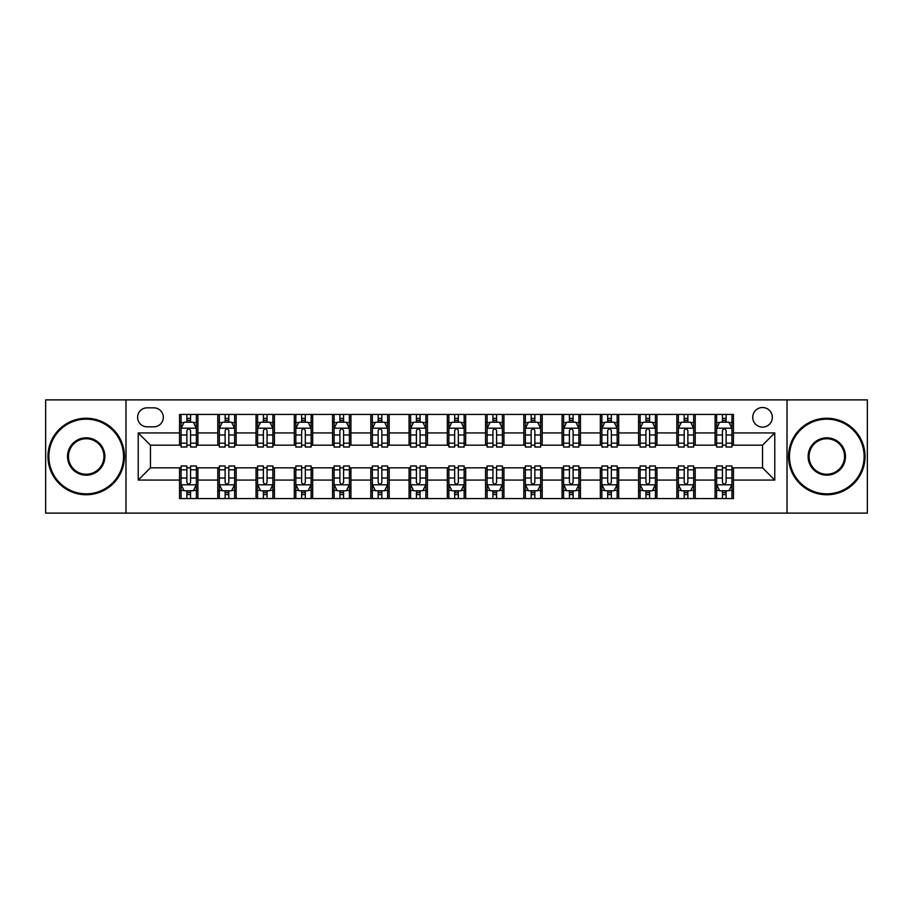 <?xml version="1.0" encoding="UTF-8"?>
<svg xmlns="http://www.w3.org/2000/svg" width="913" height="913" viewBox="0 0 913 913"><rect width="100%" height="100%" fill="white"/><g stroke="black" fill="none" stroke-linecap="round" stroke-linejoin="round"><path stroke-width="1.37" d="M762.538 407.529A9.792 9.792 0 0 0 752.746 417.332A9.792 9.792 0 0 0 762.538 427.124A9.792 9.792 0 0 0 772.33 417.332A9.792 9.792 0 0 0 762.538 407.529M787.017 513.117L867.35 513.117L867.35 399.883L787.017 399.883L787.017 513.117L125.983 513.117L125.983 399.883L45.65 399.883L45.65 513.117L125.983 513.117M147.096 426.816L153.829 426.816A9.484 9.484 0 0 0 163.324 417.332A9.484 9.484 0 0 0 153.829 407.837L147.096 407.837A9.484 9.484 0 0 0 137.612 417.332A9.484 9.484 0 0 0 147.096 426.816M787.017 399.883L125.983 399.883M179.541 480.067L138.228 480.067L138.228 432.933L179.541 432.933L179.541 445.179L150.462 445.179L150.462 467.821L179.541 467.821L179.541 498.578L733.459 498.578L733.459 467.821L762.538 467.821L762.538 445.179L733.459 445.179L733.459 432.933L774.772 432.933L774.772 480.067L733.459 480.067M733.459 432.933L733.459 414.422L179.541 414.422L179.541 432.933M715.096 414.422L715.096 445.179L716.625 445.179M722.445 445.179L726.12 445.179M731.929 445.179L733.459 445.179M715.096 445.179L693.675 445.179M676.841 414.422L676.841 445.179L678.37 445.179M684.191 445.179L687.866 445.179M676.841 445.179L655.42 445.179M638.586 414.422L638.586 445.179L640.116 445.179M645.936 445.179L649.611 445.179M638.586 445.179L617.165 445.179M600.332 414.422L600.332 445.179L601.861 445.179M607.681 445.179L611.356 445.179M600.332 445.179L578.91 445.179M562.077 414.422L562.077 445.179L563.606 445.179M569.427 445.179L573.102 445.179M562.077 445.179L540.656 445.179M523.822 414.422L523.822 445.179L525.363 445.179M531.172 445.179L534.847 445.179M523.822 445.179L502.401 445.179M485.568 414.422L485.568 445.179L487.108 445.179M492.917 445.179L496.592 445.179M485.568 445.179L464.146 445.179M447.324 414.422L447.324 445.179L448.854 445.179M454.663 445.179L458.337 445.179M447.324 445.179L425.892 445.179M409.07 414.422L409.07 445.179L410.599 445.179M416.408 445.179L420.083 445.179M409.07 445.179L387.637 445.179M370.815 414.422L370.815 445.179L372.344 445.179M378.153 445.179L381.828 445.179M370.815 445.179L349.394 445.179M332.56 414.422L332.56 445.179L334.09 445.179M339.898 445.179L343.573 445.179M332.56 445.179L311.139 445.179M294.306 414.422L294.306 445.179L295.835 445.179M301.644 445.179L305.319 445.179M294.306 445.179L272.884 445.179M256.051 414.422L256.051 445.179L257.58 445.179M263.389 445.179L267.064 445.179M256.051 445.179L234.63 445.179M217.796 414.422L217.796 445.179L219.325 445.179M225.134 445.179L228.809 445.179M217.796 445.179L196.375 445.179M179.541 445.179L181.071 445.179M186.88 445.179L190.555 445.179M179.541 467.821L181.071 467.821M186.88 467.821L190.555 467.821M196.375 467.821L197.904 467.821L197.904 498.578M219.325 467.821L197.904 467.821M225.134 467.821L228.809 467.821M234.63 467.821L236.159 467.821L236.159 498.578M257.58 467.821L236.159 467.821M263.389 467.821L267.064 467.821M272.884 467.821L274.414 467.821L274.414 498.578M295.835 467.821L274.414 467.821M301.644 467.821L305.319 467.821M311.139 467.821L312.668 467.821L312.668 498.578M334.09 467.821L312.668 467.821M339.898 467.821L343.573 467.821M349.394 467.821L350.923 467.821L350.923 498.578M372.344 467.821L350.923 467.821M378.153 467.821L381.828 467.821M387.637 467.821L389.178 467.821L389.178 498.578M410.599 467.821L389.178 467.821M416.408 467.821L420.083 467.821M425.892 467.821L427.432 467.821L427.432 498.578M448.854 467.821L427.432 467.821M454.663 467.821L458.337 467.821M464.146 467.821L465.676 467.821L465.676 498.578M487.108 467.821L465.676 467.821M492.917 467.821L496.592 467.821M502.401 467.821L503.93 467.821L503.93 498.578M525.363 467.821L503.93 467.821M531.172 467.821L534.847 467.821M540.656 467.821L542.185 467.821L542.185 498.578M563.606 467.821L542.185 467.821M569.427 467.821L573.102 467.821M578.91 467.821L580.44 467.821L580.44 498.578M601.861 467.821L580.44 467.821M607.681 467.821L611.356 467.821M617.165 467.821L618.694 467.821L618.694 498.578M640.116 467.821L618.694 467.821M645.936 467.821L649.611 467.821M655.42 467.821L656.949 467.821L656.949 498.578M678.37 467.821L656.949 467.821M684.191 467.821L687.866 467.821M693.675 467.821L695.204 467.821L695.204 498.578M716.625 467.821L695.204 467.821M722.445 467.821L726.12 467.821M731.929 467.821L733.459 467.821M197.904 414.422L197.904 445.179M179.541 422.068L181.071 422.068M186.88 422.068L190.555 422.068M196.375 422.068L197.904 422.068M179.541 490.932L181.071 490.932M186.88 490.932L190.555 490.932M196.375 490.932L197.904 490.932M217.796 467.821L217.796 498.578M236.159 414.422L236.159 445.179M217.796 422.068L219.325 422.068M225.134 422.068L228.809 422.068M234.63 422.068L236.159 422.068M217.796 490.932L219.325 490.932M225.134 490.932L228.809 490.932M234.63 490.932L236.159 490.932M256.051 467.821L256.051 498.578M256.051 490.932L257.58 490.932M263.389 490.932L267.064 490.932M272.884 490.932L274.414 490.932M274.414 414.422L274.414 445.179M256.051 422.068L257.58 422.068M263.389 422.068L267.064 422.068M272.884 422.068L274.414 422.068M294.306 467.821L294.306 498.578M294.306 490.932L295.835 490.932M301.644 490.932L305.319 490.932M311.139 490.932L312.668 490.932M312.668 414.422L312.668 445.179M294.306 422.068L295.835 422.068M301.644 422.068L305.319 422.068M311.139 422.068L312.668 422.068M332.56 467.821L332.56 498.578M332.56 490.932L334.09 490.932M339.898 490.932L343.573 490.932M349.394 490.932L350.923 490.932M350.923 414.422L350.923 445.179M332.56 422.068L334.09 422.068M339.898 422.068L343.573 422.068M349.394 422.068L350.923 422.068M370.815 467.821L370.815 498.578M370.815 490.932L372.344 490.932M378.153 490.932L381.828 490.932M387.637 490.932L389.178 490.932M389.178 414.422L389.178 445.179M370.815 422.068L372.344 422.068M378.153 422.068L381.828 422.068M387.637 422.068L389.178 422.068M409.07 467.821L409.07 498.578M409.07 490.932L410.599 490.932M416.408 490.932L420.083 490.932M425.892 490.932L427.432 490.932M427.432 414.422L427.432 445.179M409.07 422.068L410.599 422.068M416.408 422.068L420.083 422.068M425.892 422.068L427.432 422.068M447.324 467.821L447.324 498.578M447.324 490.932L448.854 490.932M454.663 490.932L458.337 490.932M464.146 490.932L465.676 490.932M465.676 414.422L465.676 445.179M447.324 422.068L448.854 422.068M454.663 422.068L458.337 422.068M464.146 422.068L465.676 422.068M485.568 467.821L485.568 498.578M485.568 490.932L487.108 490.932M492.917 490.932L496.592 490.932M502.401 490.932L503.93 490.932M503.93 414.422L503.93 445.179M485.568 422.068L487.108 422.068M492.917 422.068L496.592 422.068M502.401 422.068L503.93 422.068M523.822 467.821L523.822 498.578M523.822 490.932L525.363 490.932M531.172 490.932L534.847 490.932M540.656 490.932L542.185 490.932M542.185 414.422L542.185 445.179M523.822 422.068L525.363 422.068M531.172 422.068L534.847 422.068M540.656 422.068L542.185 422.068M562.077 467.821L562.077 498.578M562.077 490.932L563.606 490.932M569.427 490.932L573.102 490.932M578.91 490.932L580.44 490.932M580.44 414.422L580.44 445.179M562.077 422.068L563.606 422.068M569.427 422.068L573.102 422.068M578.91 422.068L580.44 422.068M600.332 467.821L600.332 498.578M600.332 490.932L601.861 490.932M607.681 490.932L611.356 490.932M617.165 490.932L618.694 490.932M618.694 414.422L618.694 445.179M600.332 422.068L601.861 422.068M607.681 422.068L611.356 422.068M617.165 422.068L618.694 422.068M638.586 467.821L638.586 498.578M638.586 490.932L640.116 490.932M645.936 490.932L649.611 490.932M655.42 490.932L656.949 490.932M656.949 414.422L656.949 445.179M638.586 422.068L640.116 422.068M645.936 422.068L649.611 422.068M655.42 422.068L656.949 422.068M676.841 467.821L676.841 498.578M676.841 490.932L678.37 490.932M684.191 490.932L687.866 490.932M693.675 490.932L695.204 490.932M695.204 414.422L695.204 445.179M676.841 422.068L678.37 422.068M684.191 422.068L687.866 422.068M693.675 422.068L695.204 422.068M715.096 467.821L715.096 498.578M715.096 490.932L716.625 490.932M722.445 490.932L726.12 490.932M731.929 490.932L733.459 490.932M715.096 422.068L716.625 422.068M722.445 422.068L726.12 422.068M731.929 422.068L733.459 422.068M150.462 445.179L138.228 432.933M150.462 467.821L138.228 480.067M774.772 432.933L762.538 445.179M774.772 480.067L762.538 467.821M190.555 418.394L186.88 418.394M196.375 443.182L190.555 443.182L190.555 447.016L196.375 447.016L196.375 428.345L193.316 422.228L184.129 422.228L181.071 428.345L181.071 447.016L186.88 447.016L186.88 443.182L181.071 443.182M181.071 428.345L181.071 414.422M196.375 428.345L196.375 414.422M186.88 422.228L186.88 414.422M190.555 414.422L190.555 422.228M190.555 443.182L190.555 430.639C189.333 428.277 188.112 428.277 186.88 430.639L186.88 443.182M186.88 494.606L190.555 494.606M181.071 469.818L186.88 469.818L186.88 465.984L181.071 465.984L181.071 484.655L184.129 490.772L193.316 490.772L196.375 484.655L196.375 465.984L190.555 465.984L190.555 469.818L196.375 469.818M196.375 484.655L196.375 498.578M181.071 484.655L181.071 498.578M190.555 490.772L190.555 498.578M186.88 498.578L186.88 490.772M186.88 469.818L186.88 482.361C188.112 484.723 189.333 484.723 190.555 482.361L190.555 469.818M228.809 418.394L225.134 418.394M234.63 443.182L228.809 443.182L228.809 447.016L234.63 447.016L234.63 428.345L231.571 422.228L222.384 422.228L219.325 428.345L219.325 447.016L225.134 447.016L225.134 443.182L219.325 443.182M219.325 428.345L219.325 414.422M234.63 428.345L234.63 414.422M225.134 422.228L225.134 414.422M228.809 414.422L228.809 422.228M228.809 443.182L228.809 430.639C227.588 428.277 226.367 428.277 225.134 430.639L225.134 443.182M267.064 418.394L263.389 418.394M272.884 443.182L267.064 443.182L267.064 447.016L272.884 447.016L272.884 428.345L269.814 422.228L260.639 422.228L257.58 428.345L257.58 447.016L263.389 447.016L263.389 443.182L257.58 443.182M257.58 428.345L257.58 414.422M272.884 428.345L272.884 414.422M263.389 422.228L263.389 414.422M267.064 414.422L267.064 422.228M267.064 443.182L267.064 430.639C265.843 428.277 264.622 428.277 263.389 430.639L263.389 443.182M305.319 418.394L301.644 418.394M311.139 443.182L305.319 443.182L305.319 447.016L311.139 447.016L311.139 428.345L308.069 422.228L298.893 422.228L295.835 428.345L295.835 447.016L301.644 447.016L301.644 443.182L295.835 443.182M295.835 428.345L295.835 414.422M311.139 428.345L311.139 414.422M301.644 422.228L301.644 414.422M305.319 414.422L305.319 422.228M305.319 443.182L305.319 430.639C304.097 428.277 302.876 428.277 301.644 430.639L301.644 443.182M225.134 494.606L228.809 494.606M219.325 469.818L225.134 469.818L225.134 465.984L219.325 465.984L219.325 484.655L222.384 490.772L231.571 490.772L234.63 484.655L234.63 465.984L228.809 465.984L228.809 469.818L234.63 469.818M234.63 484.655L234.63 498.578M219.325 484.655L219.325 498.578M228.809 490.772L228.809 498.578M225.134 498.578L225.134 490.772M225.134 469.818L225.134 482.361C226.356 484.723 227.588 484.723 228.809 482.361L228.809 469.818M263.389 494.606L267.064 494.606M257.58 469.818L263.389 469.818L263.389 465.984L257.58 465.984L257.58 484.655L260.639 490.772L269.814 490.772L272.884 484.655L272.884 465.984L267.064 465.984L267.064 469.818L272.884 469.818M272.884 484.655L272.884 498.578M257.58 484.655L257.58 498.578M267.064 490.772L267.064 498.578M263.389 498.578L263.389 490.772M263.389 469.818L263.389 482.361C264.61 484.723 265.843 484.723 267.064 482.361L267.064 469.818M301.644 494.606L305.319 494.606M295.835 469.818L301.644 469.818L301.644 465.984L295.835 465.984L295.835 484.655L298.893 490.772L308.069 490.772L311.139 484.655L311.139 465.984L305.319 465.984L305.319 469.818L311.139 469.818M311.139 484.655L311.139 498.578M295.835 484.655L295.835 498.578M305.319 490.772L305.319 498.578M301.644 498.578L301.644 490.772M301.644 469.818L301.644 482.361C302.865 484.723 304.097 484.723 305.319 482.361L305.319 469.818M343.573 418.394L339.898 418.394M349.394 443.182L343.573 443.182L343.573 447.016L349.394 447.016L349.394 428.345L346.324 422.228L337.148 422.228L334.09 428.345L334.09 447.016L339.898 447.016L339.898 443.182L334.09 443.182M334.09 428.345L334.09 414.422M349.394 428.345L349.394 414.422M339.898 422.228L339.898 414.422M343.573 414.422L343.573 422.228M343.573 443.182L343.573 430.639C342.352 428.277 341.131 428.277 339.898 430.639L339.898 443.182M339.898 494.606L343.573 494.606M334.09 469.818L339.898 469.818L339.898 465.984L334.09 465.984L334.09 484.655L337.148 490.772L346.324 490.772L349.394 484.655L349.394 465.984L343.573 465.984L343.573 469.818L349.394 469.818M349.394 484.655L349.394 498.578M334.09 484.655L334.09 498.578M343.573 490.772L343.573 498.578M339.898 498.578L339.898 490.772M339.898 469.818L339.898 482.361C341.12 484.723 342.352 484.723 343.573 482.361L343.573 469.818M86.199 419.158A37.342 37.342 0 0 0 48.868 456.5A37.342 37.342 0 0 0 86.199 493.842A37.342 37.342 0 0 0 123.54 456.5A37.342 37.342 0 0 0 86.199 419.158M86.199 494.755A38.255 38.255 0 0 1 47.944 456.5A38.255 38.255 0 0 1 86.199 418.245A38.255 38.255 0 0 1 124.453 456.5A38.255 38.255 0 0 1 86.199 494.755M86.199 437.829A18.671 18.671 0 0 1 104.869 456.5A18.671 18.671 0 0 1 86.199 475.171A18.671 18.671 0 0 1 67.528 456.5A18.671 18.671 0 0 1 86.199 437.829M86.199 474.246A17.746 17.746 0 0 0 103.945 456.5A17.746 17.746 0 0 0 86.199 438.754A17.746 17.746 0 0 0 68.452 456.5A17.746 17.746 0 0 0 86.199 474.246M826.801 419.158A37.342 37.342 0 0 0 789.46 456.5A37.342 37.342 0 0 0 826.801 493.842A37.342 37.342 0 0 0 864.132 456.5A37.342 37.342 0 0 0 826.801 419.158M826.801 494.755A38.255 38.255 0 0 1 788.547 456.5A38.255 38.255 0 0 1 826.801 418.245A38.255 38.255 0 0 1 865.056 456.5A38.255 38.255 0 0 1 826.801 494.755M826.801 437.829A18.671 18.671 0 0 1 845.472 456.5A18.671 18.671 0 0 1 826.801 475.171A18.671 18.671 0 0 1 808.131 456.5A18.671 18.671 0 0 1 826.801 437.829M826.801 474.246A17.746 17.746 0 0 0 844.548 456.5A17.746 17.746 0 0 0 826.801 438.754A17.746 17.746 0 0 0 809.055 456.5A17.746 17.746 0 0 0 826.801 474.246M381.828 418.394L378.153 418.394M387.637 443.182L381.828 443.182L381.828 447.016L387.637 447.016L387.637 428.345L384.578 422.228L375.403 422.228L372.344 428.345L372.344 447.016L378.153 447.016L378.153 443.182L372.344 443.182M372.344 428.345L372.344 414.422M387.637 428.345L387.637 414.422M378.153 422.228L378.153 414.422M381.828 414.422L381.828 422.228M381.828 443.182L381.828 430.639C380.607 428.277 379.386 428.277 378.153 430.639L378.153 443.182M420.083 418.394L416.408 418.394M425.892 443.182L420.083 443.182L420.083 447.016L425.892 447.016L425.892 428.345L422.833 422.228L413.657 422.228L410.599 428.345L410.599 447.016L416.408 447.016L416.408 443.182L410.599 443.182M410.599 428.345L410.599 414.422M425.892 428.345L425.892 414.422M416.408 422.228L416.408 414.422M420.083 414.422L420.083 422.228M420.083 443.182L420.083 430.639C418.862 428.277 417.64 428.277 416.408 430.639L416.408 443.182M458.337 418.394L454.663 418.394M464.146 443.182L458.337 443.182L458.337 447.016L464.146 447.016L464.146 428.345L461.088 422.228L451.912 422.228L448.854 428.345L448.854 447.016L454.663 447.016L454.663 443.182L448.854 443.182M448.854 428.345L448.854 414.422M464.146 428.345L464.146 414.422M454.663 422.228L454.663 414.422M458.337 414.422L458.337 422.228M458.337 443.182L458.337 430.639C457.116 428.277 455.895 428.277 454.663 430.639L454.663 443.182M496.592 418.394L492.917 418.394M502.401 443.182L496.592 443.182L496.592 447.016L502.401 447.016L502.401 428.345L499.343 422.228L490.167 422.228L487.108 428.345L487.108 447.016L492.917 447.016L492.917 443.182L487.108 443.182M487.108 428.345L487.108 414.422M502.401 428.345L502.401 414.422M492.917 422.228L492.917 414.422M496.592 414.422L496.592 422.228M496.592 443.182L496.592 430.639C495.371 428.277 494.138 428.277 492.917 430.639L492.917 443.182M534.847 418.394L531.172 418.394M540.656 443.182L534.847 443.182L534.847 447.016L540.656 447.016L540.656 428.345L537.597 422.228L528.422 422.228L525.363 428.345L525.363 447.016L531.172 447.016L531.172 443.182L525.363 443.182M525.363 428.345L525.363 414.422M540.656 428.345L540.656 414.422M531.172 422.228L531.172 414.422M534.847 414.422L534.847 422.228M534.847 443.182L534.847 430.639C533.626 428.277 532.393 428.277 531.172 430.639L531.172 443.182M378.153 494.606L381.828 494.606M372.344 469.818L378.153 469.818L378.153 465.984L372.344 465.984L372.344 484.655L375.403 490.772L384.578 490.772L387.637 484.655L387.637 465.984L381.828 465.984L381.828 469.818L387.637 469.818M387.637 484.655L387.637 498.578M372.344 484.655L372.344 498.578M381.828 490.772L381.828 498.578M378.153 498.578L378.153 490.772M378.153 469.818L378.153 482.361C379.374 484.723 380.607 484.723 381.828 482.361L381.828 469.818M416.408 494.606L420.083 494.606M410.599 469.818L416.408 469.818L416.408 465.984L410.599 465.984L410.599 484.655L413.657 490.772L422.833 490.772L425.892 484.655L425.892 465.984L420.083 465.984L420.083 469.818L425.892 469.818M425.892 484.655L425.892 498.578M410.599 484.655L410.599 498.578M420.083 490.772L420.083 498.578M416.408 498.578L416.408 490.772M416.408 469.818L416.408 482.361C417.629 484.723 418.862 484.723 420.083 482.361L420.083 469.818M454.663 494.606L458.337 494.606M448.854 469.818L454.663 469.818L454.663 465.984L448.854 465.984L448.854 484.655L451.912 490.772L461.088 490.772L464.146 484.655L464.146 465.984L458.337 465.984L458.337 469.818L464.146 469.818M464.146 484.655L464.146 498.578M448.854 484.655L448.854 498.578M458.337 490.772L458.337 498.578M454.663 498.578L454.663 490.772M454.663 469.818L454.663 482.361C455.884 484.723 457.105 484.723 458.337 482.361L458.337 469.818M492.917 494.606L496.592 494.606M487.108 469.818L492.917 469.818L492.917 465.984L487.108 465.984L487.108 484.655L490.167 490.772L499.343 490.772L502.401 484.655L502.401 465.984L496.592 465.984L496.592 469.818L502.401 469.818M502.401 484.655L502.401 498.578M487.108 484.655L487.108 498.578M496.592 490.772L496.592 498.578M492.917 498.578L492.917 490.772M492.917 469.818L492.917 482.361C494.138 484.723 495.36 484.723 496.592 482.361L496.592 469.818M531.172 494.606L534.847 494.606M525.363 469.818L531.172 469.818L531.172 465.984L525.363 465.984L525.363 484.655L528.422 490.772L537.597 490.772L540.656 484.655L540.656 465.984L534.847 465.984L534.847 469.818L540.656 469.818M540.656 484.655L540.656 498.578M525.363 484.655L525.363 498.578M534.847 490.772L534.847 498.578M531.172 498.578L531.172 490.772M531.172 469.818L531.172 482.361C532.393 484.723 533.614 484.723 534.847 482.361L534.847 469.818M573.102 418.394L569.427 418.394M578.91 443.182L573.102 443.182L573.102 447.016L578.91 447.016L578.91 428.345L575.852 422.228L566.676 422.228L563.606 428.345L563.606 447.016L569.427 447.016L569.427 443.182L563.606 443.182M563.606 428.345L563.606 414.422M578.91 428.345L578.91 414.422M569.427 422.228L569.427 414.422M573.102 414.422L573.102 422.228M573.102 443.182L573.102 430.639C571.88 428.277 570.648 428.277 569.427 430.639L569.427 443.182M569.427 494.606L573.102 494.606M563.606 469.818L569.427 469.818L569.427 465.984L563.606 465.984L563.606 484.655L566.676 490.772L575.852 490.772L578.91 484.655L578.91 465.984L573.102 465.984L573.102 469.818L578.91 469.818M578.91 484.655L578.91 498.578M563.606 484.655L563.606 498.578M573.102 490.772L573.102 498.578M569.427 498.578L569.427 490.772M569.427 469.818L569.427 482.361C570.648 484.723 571.869 484.723 573.102 482.361L573.102 469.818M611.356 418.394L607.681 418.394M617.165 443.182L611.356 443.182L611.356 447.016L617.165 447.016L617.165 428.345L614.107 422.228L604.931 422.228L601.861 428.345L601.861 447.016L607.681 447.016L607.681 443.182L601.861 443.182M601.861 428.345L601.861 414.422M617.165 428.345L617.165 414.422M607.681 422.228L607.681 414.422M611.356 414.422L611.356 422.228M611.356 443.182L611.356 430.639C610.135 428.277 608.903 428.277 607.681 430.639L607.681 443.182M607.681 494.606L611.356 494.606M601.861 469.818L607.681 469.818L607.681 465.984L601.861 465.984L601.861 484.655L604.931 490.772L614.107 490.772L617.165 484.655L617.165 465.984L611.356 465.984L611.356 469.818L617.165 469.818M617.165 484.655L617.165 498.578M601.861 484.655L601.861 498.578M611.356 490.772L611.356 498.578M607.681 498.578L607.681 490.772M607.681 469.818L607.681 482.361C608.903 484.723 610.124 484.723 611.356 482.361L611.356 469.818M649.611 418.394L645.936 418.394M655.42 443.182L649.611 443.182L649.611 447.016L655.42 447.016L655.42 428.345L652.361 422.228L643.186 422.228L640.116 428.345L640.116 447.016L645.936 447.016L645.936 443.182L640.116 443.182M640.116 428.345L640.116 414.422M655.42 428.345L655.42 414.422M645.936 422.228L645.936 414.422M649.611 414.422L649.611 422.228M649.611 443.182L649.611 430.639C648.39 428.277 647.157 428.277 645.936 430.639L645.936 443.182M645.936 494.606L649.611 494.606M640.116 469.818L645.936 469.818L645.936 465.984L640.116 465.984L640.116 484.655L643.186 490.772L652.361 490.772L655.42 484.655L655.42 465.984L649.611 465.984L649.611 469.818L655.42 469.818M655.42 484.655L655.42 498.578M640.116 484.655L640.116 498.578M649.611 490.772L649.611 498.578M645.936 498.578L645.936 490.772M645.936 469.818L645.936 482.361C647.157 484.723 648.378 484.723 649.611 482.361L649.611 469.818M687.866 418.394L684.191 418.394M693.675 443.182L687.866 443.182L687.866 447.016L693.675 447.016L693.675 428.345L690.616 422.228L681.429 422.228L678.37 428.345L678.37 447.016L684.191 447.016L684.191 443.182L678.37 443.182M678.37 428.345L678.37 414.422M693.675 428.345L693.675 414.422M684.191 422.228L684.191 414.422M687.866 414.422L687.866 422.228M687.866 443.182L687.866 430.639C686.644 428.277 685.412 428.277 684.191 430.639L684.191 443.182M684.191 494.606L687.866 494.606M678.37 469.818L684.191 469.818L684.191 465.984L678.37 465.984L678.37 484.655L681.429 490.772L690.616 490.772L693.675 484.655L693.675 465.984L687.866 465.984L687.866 469.818L693.675 469.818M693.675 484.655L693.675 498.578M678.37 484.655L678.37 498.578M687.866 490.772L687.866 498.578M684.191 498.578L684.191 490.772M684.191 469.818L684.191 482.361C685.412 484.723 686.633 484.723 687.866 482.361L687.866 469.818M726.12 418.394L722.445 418.394M731.929 443.182L726.12 443.182L726.12 447.016L731.929 447.016L731.929 428.345L728.871 422.228L719.684 422.228L716.625 428.345L716.625 447.016L722.445 447.016L722.445 443.182L716.625 443.182M716.625 428.345L716.625 414.422M731.929 428.345L731.929 414.422M722.445 422.228L722.445 414.422M726.12 414.422L726.12 422.228M726.12 443.182L726.12 430.639C724.888 428.277 723.667 428.277 722.445 430.639L722.445 443.182M722.445 494.606L726.12 494.606M716.625 469.818L722.445 469.818L722.445 465.984L716.625 465.984L716.625 484.655L719.684 490.772L728.871 490.772L731.929 484.655L731.929 465.984L726.12 465.984L726.12 469.818L731.929 469.818M731.929 484.655L731.929 498.578M716.625 484.655L716.625 498.578M726.12 490.772L726.12 498.578M722.445 498.578L722.445 490.772M722.445 469.818L722.445 482.361C723.667 484.723 724.888 484.723 726.12 482.361L726.12 469.818M217.796 480.067L197.904 480.067M217.796 432.933L197.904 432.933M256.051 432.933L236.159 432.933M256.051 480.067L236.159 480.067M294.306 432.933L274.414 432.933M294.306 480.067L274.414 480.067M332.56 432.933L312.668 432.933M332.56 480.067L312.668 480.067M370.815 432.933L350.923 432.933M370.815 480.067L350.923 480.067M409.07 432.933L389.178 432.933M409.07 480.067L389.178 480.067M447.324 432.933L427.432 432.933M447.324 480.067L427.432 480.067M485.568 432.933L465.676 432.933M485.568 480.067L465.676 480.067M523.822 432.933L503.93 432.933M523.822 480.067L503.93 480.067M562.077 432.933L542.185 432.933M562.077 480.067L542.185 480.067M600.332 432.933L580.44 432.933M600.332 480.067L580.44 480.067M638.586 432.933L618.694 432.933M638.586 480.067L618.694 480.067M676.841 432.933L656.949 432.933M676.841 480.067L656.949 480.067M715.096 432.933L695.204 432.933M715.096 480.067L695.204 480.067M196.295 428.197L181.151 428.197M181.071 422.593L183.947 422.593M193.499 422.593L196.375 422.593M186.88 434.976L181.071 434.976M196.375 434.976L190.555 434.976M190.555 420.345L186.88 420.345M181.151 484.803L196.295 484.803M196.375 490.407L193.499 490.407M183.947 490.407L181.071 490.407M190.555 478.024L196.375 478.024M181.071 478.024L186.88 478.024M186.88 492.655L190.555 492.655M234.55 428.197L219.405 428.197M219.325 422.593L222.201 422.593M231.754 422.593L234.63 422.593M225.134 434.976L219.325 434.976M234.63 434.976L228.809 434.976M228.809 420.345L225.134 420.345M272.804 428.197L257.66 428.197M257.58 422.593L260.456 422.593M270.008 422.593L272.884 422.593M263.389 434.976L257.58 434.976M272.884 434.976L267.064 434.976M267.064 420.345L263.389 420.345M311.059 428.197L295.903 428.197M295.835 422.593L298.711 422.593M308.263 422.593L311.139 422.593M301.644 434.976L295.835 434.976M311.139 434.976L305.319 434.976M305.319 420.345L301.644 420.345M219.405 484.803L234.55 484.803M234.63 490.407L231.754 490.407M222.201 490.407L219.325 490.407M228.809 478.024L234.63 478.024M219.325 478.024L225.134 478.024M225.134 492.655L228.809 492.655M257.66 484.803L272.804 484.803M272.884 490.407L270.008 490.407M260.456 490.407L257.58 490.407M267.064 478.024L272.884 478.024M257.58 478.024L263.389 478.024M263.389 492.655L267.064 492.655M295.903 484.803L311.059 484.803M311.139 490.407L308.263 490.407M298.711 490.407L295.835 490.407M305.319 478.024L311.139 478.024M295.835 478.024L301.644 478.024M301.644 492.655L305.319 492.655M349.314 428.197L334.158 428.197M334.09 422.593L336.965 422.593M346.506 422.593L349.394 422.593M339.898 434.976L334.09 434.976M349.394 434.976L343.573 434.976M343.573 420.345L339.898 420.345M334.158 484.803L349.314 484.803M349.394 490.407L346.506 490.407M336.965 490.407L334.09 490.407M343.573 478.024L349.394 478.024M334.09 478.024L339.898 478.024M339.898 492.655L343.573 492.655M387.569 428.197L372.413 428.197M372.344 422.593L375.22 422.593M384.761 422.593L387.637 422.593M378.153 434.976L372.344 434.976M387.637 434.976L381.828 434.976M381.828 420.345L378.153 420.345M425.823 428.197L410.667 428.197M410.599 422.593L413.475 422.593M423.016 422.593L425.892 422.593M416.408 434.976L410.599 434.976M425.892 434.976L420.083 434.976M420.083 420.345L416.408 420.345M464.078 428.197L448.922 428.197M448.854 422.593L451.73 422.593M461.27 422.593L464.146 422.593M454.663 434.976L448.854 434.976M464.146 434.976L458.337 434.976M458.337 420.345L454.663 420.345M502.333 428.197L487.177 428.197M487.108 422.593L489.984 422.593M499.525 422.593L502.401 422.593M492.917 434.976L487.108 434.976M502.401 434.976L496.592 434.976M496.592 420.345L492.917 420.345M540.587 428.197L525.432 428.197M525.363 422.593L528.239 422.593M537.78 422.593L540.656 422.593M531.172 434.976L525.363 434.976M540.656 434.976L534.847 434.976M534.847 420.345L531.172 420.345M372.413 484.803L387.569 484.803M387.637 490.407L384.761 490.407M375.22 490.407L372.344 490.407M381.828 478.024L387.637 478.024M372.344 478.024L378.153 478.024M378.153 492.655L381.828 492.655M410.667 484.803L425.823 484.803M425.892 490.407L423.016 490.407M413.475 490.407L410.599 490.407M420.083 478.024L425.892 478.024M410.599 478.024L416.408 478.024M416.408 492.655L420.083 492.655M448.922 484.803L464.078 484.803M464.146 490.407L461.27 490.407M451.73 490.407L448.854 490.407M458.337 478.024L464.146 478.024M448.854 478.024L454.663 478.024M454.663 492.655L458.337 492.655M487.177 484.803L502.333 484.803M502.401 490.407L499.525 490.407M489.984 490.407L487.108 490.407M496.592 478.024L502.401 478.024M487.108 478.024L492.917 478.024M492.917 492.655L496.592 492.655M525.432 484.803L540.587 484.803M540.656 490.407L537.78 490.407M528.239 490.407L525.363 490.407M534.847 478.024L540.656 478.024M525.363 478.024L531.172 478.024M531.172 492.655L534.847 492.655M578.842 428.197L563.686 428.197M563.606 422.593L566.494 422.593M576.035 422.593L578.91 422.593M569.427 434.976L563.606 434.976M578.91 434.976L573.102 434.976M573.102 420.345L569.427 420.345M563.686 484.803L578.842 484.803M578.91 490.407L576.035 490.407M566.494 490.407L563.606 490.407M573.102 478.024L578.91 478.024M563.606 478.024L569.427 478.024M569.427 492.655L573.102 492.655M617.097 428.197L601.941 428.197M601.861 422.593L604.737 422.593M614.289 422.593L617.165 422.593M607.681 434.976L601.861 434.976M617.165 434.976L611.356 434.976M611.356 420.345L607.681 420.345M601.941 484.803L617.097 484.803M617.165 490.407L614.289 490.407M604.737 490.407L601.861 490.407M611.356 478.024L617.165 478.024M601.861 478.024L607.681 478.024M607.681 492.655L611.356 492.655M655.34 428.197L640.196 428.197M640.116 422.593L642.992 422.593M652.544 422.593L655.42 422.593M645.936 434.976L640.116 434.976M655.42 434.976L649.611 434.976M649.611 420.345L645.936 420.345M640.196 484.803L655.34 484.803M655.42 490.407L652.544 490.407M642.992 490.407L640.116 490.407M649.611 478.024L655.42 478.024M640.116 478.024L645.936 478.024M645.936 492.655L649.611 492.655M693.595 428.197L678.45 428.197M678.37 422.593L681.246 422.593M690.799 422.593L693.675 422.593M684.191 434.976L678.37 434.976M693.675 434.976L687.866 434.976M687.866 420.345L684.191 420.345M678.45 484.803L693.595 484.803M693.675 490.407L690.799 490.407M681.246 490.407L678.37 490.407M687.866 478.024L693.675 478.024M678.37 478.024L684.191 478.024M684.191 492.655L687.866 492.655M731.849 428.197L716.705 428.197M716.625 422.593L719.501 422.593M729.053 422.593L731.929 422.593M722.445 434.976L716.625 434.976M731.929 434.976L726.12 434.976M726.12 420.345L722.445 420.345M716.705 484.803L731.849 484.803M731.929 490.407L729.053 490.407M719.501 490.407L716.625 490.407M726.12 478.024L731.929 478.024M716.625 478.024L722.445 478.024M722.445 492.655L726.12 492.655"/></g></svg>
